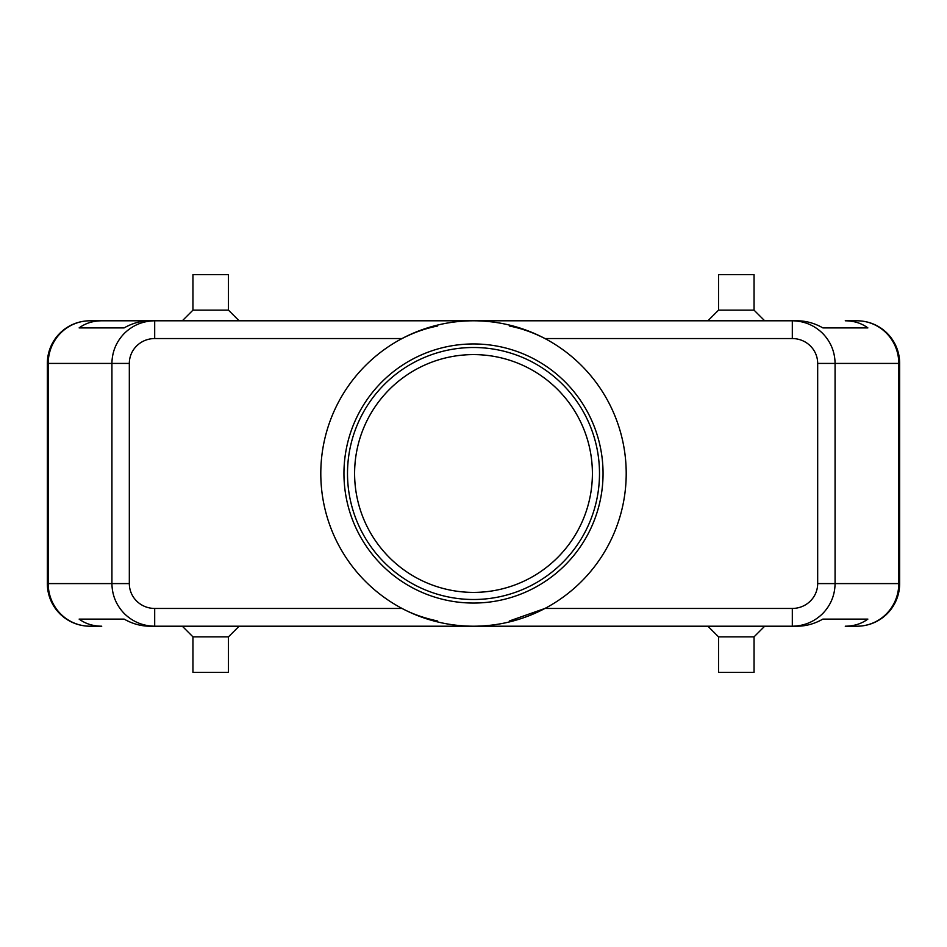 <?xml version="1.0" encoding="UTF-8"?>
<svg xmlns="http://www.w3.org/2000/svg" width="947" height="947" viewBox="0 0 947 947"><rect width="100%" height="100%" fill="white"/><g stroke="black" fill="none" stroke-linecap="round" stroke-linejoin="round"><path stroke-width="1.42" d="M354.604 473.5A118.896 118.896 0 0 1 473.5 354.604A118.896 118.896 0 0 1 592.396 473.5A118.896 118.896 0 0 1 473.5 592.396A118.896 118.896 0 0 1 354.604 473.5M792.308 608.447L792.308 626.204C804.039 626.014 814.124 621.859 822.552 613.727C830.708 605.322 834.887 595.272 835.076 583.589L817.675 583.589A25.368 24.859 0 0 1 792.308 608.447L544.963 608.447L509.308 621.007M817.675 363.411L898.786 363.411A42.615 41.751 -90 0 0 886.558 333.273A42.615 41.751 -90 0 0 857.035 320.796L845.269 320.796C853.981 320.855 861.51 323.223 867.866 327.899L822.884 327.899C814.621 323.223 806.122 320.855 797.386 320.796L154.692 320.796C142.961 320.986 132.876 325.141 124.448 333.273C116.292 341.678 112.113 351.728 111.924 363.411L111.924 583.589L48.214 583.589A42.615 41.751 90 0 0 60.442 613.727A42.615 41.751 90 0 0 89.965 626.204L101.731 626.204C93.019 626.145 85.49 623.777 79.134 619.101L124.116 619.101C132.379 623.777 140.878 626.145 149.614 626.204L154.692 626.204L154.692 608.447A25.368 24.859 180 0 1 129.325 583.589L111.924 583.589C112.113 595.272 116.292 605.322 124.448 613.727C132.876 621.859 142.961 626.014 154.692 626.204L797.386 626.204C806.122 626.145 814.621 623.777 822.884 619.101L867.866 619.101C861.51 623.777 853.981 626.145 845.269 626.204L857.035 626.204A42.615 41.751 -90 0 0 886.558 613.727A42.615 41.751 -90 0 0 898.786 583.589L835.076 583.589L835.076 363.411C834.887 351.728 830.708 341.678 822.552 333.273C814.124 325.141 804.039 320.986 792.308 320.796L792.308 338.553A25.368 24.859 0 0 1 817.675 363.411L817.675 583.589M101.731 320.796L149.614 320.796C140.878 320.855 132.379 323.223 124.116 327.899L79.134 327.899C85.49 323.223 93.019 320.855 101.731 320.796L89.965 320.796A42.615 41.751 90 0 0 60.442 333.273A42.615 41.751 90 0 0 48.214 363.411L129.325 363.411A25.368 24.859 180 0 1 154.692 338.553L154.692 320.796L89.965 320.796A42.615 42.615 0 0 0 59.827 333.273A42.615 42.615 0 0 1 89.965 320.796M857.035 626.204A42.615 42.615 0 0 0 899.65 583.589L899.65 363.411A42.615 42.615 0 0 0 887.173 333.273A42.615 42.615 0 0 1 899.65 363.411L898.786 363.411L898.786 583.589L899.65 583.589A42.615 42.615 0 0 1 857.035 626.204L845.269 626.204M228.464 636.858L228.464 672.37L192.951 672.37L192.951 636.858L228.464 636.858L239.118 626.204M754.049 636.858L718.536 636.858L718.536 672.37L754.049 672.37L754.049 636.858L764.703 626.204M192.951 310.143L228.464 310.143L228.464 274.63L192.951 274.63L192.951 310.143L182.298 320.796M718.536 310.143L718.536 274.63L754.049 274.63L754.049 310.143L718.536 310.143L707.883 320.796M154.692 338.553L402.037 338.553C413.756 332.527 425.641 328.337 437.692 325.993M473.5 320.796A152.704 152.704 0 0 1 626.204 473.5A152.704 152.704 0 0 1 473.5 626.204A152.704 152.704 0 0 1 320.796 473.5A152.704 152.704 0 0 1 473.5 320.796M473.5 599.498A125.998 125.998 0 0 1 347.502 473.5A125.998 125.998 0 0 1 473.5 347.502A125.998 125.998 0 0 1 599.498 473.5A125.998 125.998 0 0 1 473.5 599.498M473.5 603.05A129.55 129.55 0 0 1 343.95 473.5A129.55 129.55 0 0 1 473.5 343.95A129.55 129.55 0 0 1 603.05 473.5A129.55 129.55 0 0 1 473.5 603.05M509.308 325.993C521.359 328.337 533.244 332.527 544.963 338.553L792.308 338.553M437.692 621.007C424.138 618.131 412.253 613.94 402.037 608.447L154.692 608.447M857.035 320.796A42.615 42.615 0 0 1 887.173 333.273A42.615 42.615 0 0 0 857.035 320.796L845.269 320.796M47.35 363.411L47.35 583.589A42.615 42.615 0 0 0 59.827 613.727A42.615 42.615 0 0 1 47.35 583.589L48.214 583.589L48.214 363.411L47.35 363.411A42.615 42.615 0 0 1 59.827 333.273A42.615 42.615 0 0 0 47.35 363.411M89.965 626.204A42.615 42.615 0 0 1 59.827 613.727A42.615 42.615 0 0 0 89.965 626.204L101.731 626.204M79.134 619.101L124.116 619.101M822.884 619.101L867.866 619.101M79.134 327.899L124.116 327.899M822.884 327.899L867.866 327.899M129.325 583.589L129.325 363.411M754.049 310.143L764.703 320.796M239.118 320.796L228.464 310.143M707.883 626.204L718.536 636.858M192.951 636.858L182.298 626.204"/></g></svg>
